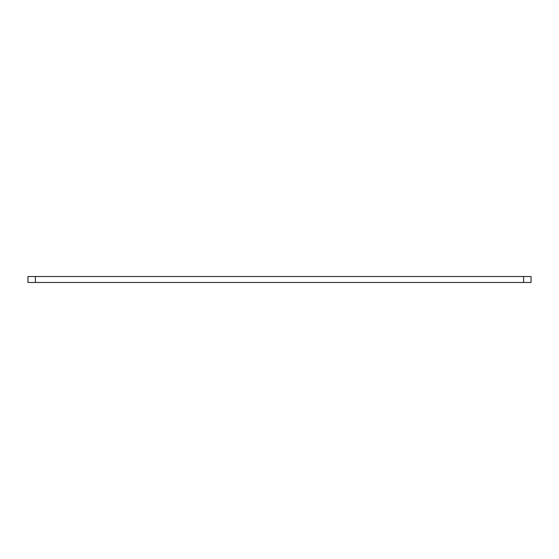 <?xml version="1.0" encoding="UTF-8"?>
<svg xmlns="http://www.w3.org/2000/svg" width="559" height="559" viewBox="0 0 559 559"><rect width="100%" height="100%" fill="white"/><g stroke="black" fill="none" stroke-linecap="round" stroke-linejoin="round"><path stroke-width="0.84" d="M523.608 282.477L523.608 276.523L531.05 276.523L531.05 282.477L27.95 282.477L27.95 276.523L35.392 276.523L35.392 282.477M523.608 276.523L35.392 276.523"/></g></svg>
